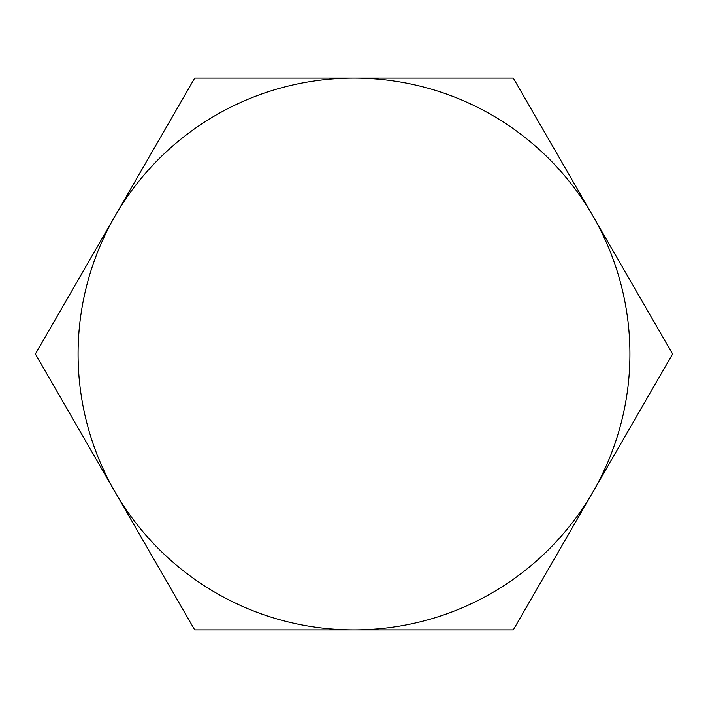 <?xml version="1.0" encoding="UTF-8"?>
<svg xmlns="http://www.w3.org/2000/svg" width="708" height="708" viewBox="0 0 708 708"><rect width="100%" height="100%" fill="white"/><g stroke="black" fill="none" stroke-linecap="round" stroke-linejoin="round"><path stroke-width="1.06" d="M629.916 354A275.916 275.916 0 0 0 592.95 216.046L672.6 354L513.3 629.916L194.7 629.916L35.4 354L194.7 78.084L513.3 78.084L592.95 216.046A275.916 275.916 0 0 0 115.05 216.046A275.916 275.916 0 0 0 354 629.916A275.916 275.916 0 0 0 629.916 354"/></g></svg>
